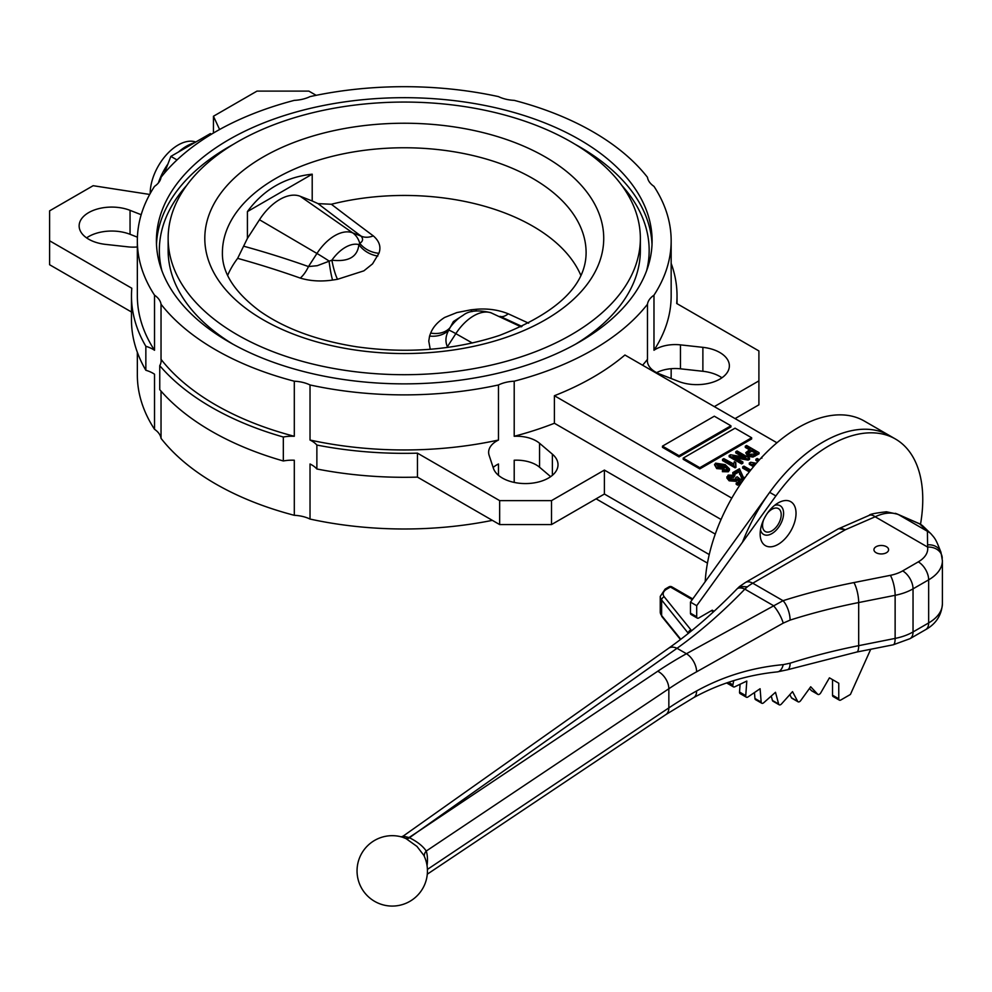 <?xml version="1.0" encoding="UTF-8"?>
<svg xmlns="http://www.w3.org/2000/svg" width="992" height="992" viewBox="0 0 992 992"><rect width="100%" height="100%" fill="white"/><g stroke="black" fill="none" stroke-linecap="round" stroke-linejoin="round"><path stroke-width="1.49" d="M876.085 552.705A7.328 4.228 0 0 0 884.083 553.623A7.328 4.228 0 0 0 888.609 549.717A7.328 4.228 0 0 0 881.268 545.476A7.328 4.228 0 0 0 873.94 549.717A7.328 4.228 0 0 0 876.085 552.705M423.832 855.352L416.975 846.424L406.174 838.711A11.718 2.344 33.1 0 0 405.505 838.389L402.405 837.174A35.191 35.191 0 0 0 357.083 869.364A35.191 35.191 0 0 0 399.478 905.324A35.191 35.191 0 0 0 423.832 855.352L423.832 855.352M778.1 544.385A25.37 14.644 120 0 0 796.03 513.31A25.37 14.644 120 0 0 778.1 502.956A25.37 14.644 120 0 0 760.157 534.031A25.37 14.644 120 0 0 778.1 544.385M760.492 529.852A16.566 9.573 120 0 0 771.875 533.609A16.566 9.573 120 0 0 783.506 514.972A16.566 9.573 120 0 0 774.653 505.325M733.745 680.624L732.877 684.864A2.939 1.699 120 0 0 733.423 686.873A2.939 1.699 120 0 0 734.7 686.824L746.802 681.058L745.748 695.64A2.939 1.699 120 0 0 746.344 697.202A2.939 1.699 120 0 0 747.993 696.942L760.095 688.733L761.162 702.088A2.939 1.699 120 0 0 761.757 703.229A2.939 1.699 120 0 0 763.766 702.696L775.496 692.292L778.646 704.022A2.939 1.699 120 0 0 779.179 704.791A2.939 1.699 120 0 0 781.522 703.911L792.534 691.622L797.667 701.381A2.939 1.699 120 0 0 798.089 701.815A2.939 1.699 120 0 0 800.742 700.55L810.7 686.762L817.668 694.226A2.939 1.699 120 0 0 817.904 694.412A2.939 1.699 120 0 0 820.83 692.726L829.424 677.834L838.761 683.228L832.536 679.632L832.536 695.206A2.939 1.699 120 0 0 833.144 696.545L839.368 700.141A2.939 1.699 120 0 0 840.832 699.992L850.417 694.462L870.716 649.276M809.447 688.498L811.444 690.643A2.939 1.699 120 0 0 811.679 690.816A2.939 1.699 120 0 0 811.952 690.928M789.806 694.673L791.455 697.785A2.939 1.699 120 0 0 791.864 698.232L798.089 701.815M771.255 696.062L772.421 700.439A2.939 1.699 120 0 0 772.954 701.195L779.179 704.791M754.466 692.552L754.937 698.504A2.939 1.699 120 0 0 755.532 699.645L761.757 703.229M740.094 684.257L739.524 692.044A2.939 1.699 120 0 0 740.131 693.606L746.344 697.202M942.226 558.322A14.669 11.929 171.4 0 0 942.115 556.859A14.669 11.929 171.4 0 0 927.607 547.076L875.142 516.782A14.669 7.204 -113.5 0 0 869.29 515.319L869.29 515.319C869.389 514.265 875.105 513.1 886.451 511.785L896.979 514.067C890.481 512.12 883.202 513.025 875.142 516.782L845.296 529.778L838.711 528.649M712.244 610.179L714.104 611.258L712.244 610.179L698.765 617.966A2.939 1.699 120 0 1 697.302 618.115L691.077 614.519A2.939 1.699 120 0 1 690.469 613.18L690.469 602.107L769.668 492.342A131.986 76.198 120 0 1 889.192 435.414A131.986 76.198 120 0 0 742.475 542.252M726.801 682.88A2.939 1.699 120 0 0 727.198 683.277L733.423 686.873M838.761 683.228L838.761 698.79A2.939 1.699 120 0 0 839.368 700.141M920.502 524.297A131.986 76.198 120 0 0 895.416 438.997A131.986 76.198 120 0 0 775.893 495.938L696.694 605.703L690.469 602.107M696.694 605.703L696.694 616.764A2.939 1.699 120 0 0 697.302 618.115M869.29 515.319L838.265 528.872L841.489 528.302L845.296 529.778L752.742 583.209A46.934 27.094 120 0 0 747.385 586.805A47.145 25.259 116.7 0 0 744.856 589.136C722.585 612.188 699.968 631.904 677.015 648.297A14.669 9.275 -125.3 0 0 668.546 648.297L403.174 836.107L409.026 837.546A12223.697 6573.029 -63.2 0 1 417.62 831.879L657.746 671.237A454.621 262.471 180 0 1 686.439 653.728L783.048 600.693A454.621 262.471 180 0 1 853.914 582.577L890.357 575.335A32.265 18.625 0 0 0 902.67 570.896L918.282 561.869A32.265 18.625 0 0 0 927.607 547.076L927.421 531.303L919.758 523.937A14.669 9.536 -66.4 0 0 918.964 523.516L918.964 523.516A14.669 14.669 0 0 1 923.267 526.38A14.669 14.235 133.9 0 0 919.758 523.937L898.715 514.736A47.926 33.034 132.3 0 0 896.979 514.067L895.392 513.323M853.914 582.577A14.669 3.894 -101.2 0 1 858.688 602.553L858.688 645.668L895.131 638.414L895.131 595.312L858.688 602.553A439.964 254.014 0 0 0 790.103 620.099L783.221 623.125L696.62 671.807A439.964 254.014 0 0 0 668.844 688.746L426.25 851.037A8.804 6.522 -17.7 0 0 424.402 856.567M427.416 869.414L668.844 707.904A439.964 254.014 180 0 1 696.62 690.965C723.255 676.284 752.122 667.517 783.221 664.64L790.103 663.202A14.669 5.766 72.4 0 1 787.474 669.761L856.766 652.042L893.222 644.8L909.999 638.674L925.623 629.66C936.014 623.869 941.606 615.238 942.4 603.781A46.934 27.094 0 0 1 928.661 622.939L928.661 579.836L913.037 588.851L913.037 631.954L928.661 622.939A14.669 8.469 60 0 1 925.623 629.66M783.221 664.64A14.669 7.775 84.1 0 1 777.418 671.882L787.474 669.761M923.267 526.38L930.93 533.758A14.669 14.235 133.9 0 0 927.421 531.303L898.715 514.736A14.669 9.536 -66.4 0 0 897.921 514.315L918.964 523.516M930.93 533.758C935.22 538.73 935.667 538.743 940.962 552.271L940.962 552.271A14.669 12.04 160.5 0 0 927.793 544.844M940.962 552.271L942.4 560.678A46.934 27.094 180 0 1 928.661 579.836A14.669 8.469 -120 0 0 918.282 561.869M790.103 620.099A14.669 5.766 -107.6 0 0 783.048 600.693L752.742 583.209A14.669 8.469 -120 0 0 745.414 582.478L838.265 528.872M783.221 623.125A14.669 3.794 -119.2 0 0 773.4 605.616L744.856 589.136A14.669 6.944 -135.9 0 0 736.858 589.074L739.4 586.619L747.385 586.805L739.648 586.408M696.62 671.807A14.669 8.308 -119.1 0 0 686.439 653.728L677.015 648.297L417.62 831.879A12223.697 6255.341 114.9 0 0 409.448 837.756C417.31 841.675 422.914 846.114 426.25 851.037A37.547 20.026 -63.5 0 1 427.056 865.706M692.255 599.639L670.418 587.028A2.939 1.699 120 0 1 671.894 586.88L692.763 598.932M580.841 275.367A181.846 104.991 180 0 0 532.84 226.201A181.846 104.991 180 0 0 331.365 204.253A1222.578 136.016 30.4 0 0 373.314 235.898C379.378 241.155 381.25 246.958 378.932 253.295L372.558 263.86L363.878 270.841L337.528 279.298L332.556 280.066C320.949 281.728 310.186 281.058 300.254 278.082A23.461 11.743 109.5 0 0 308.475 266.563L317.254 265.695L331.886 260.177C348.576 262.062 357.579 256.866 358.881 244.59L359.749 243.3C362.948 241.378 363.407 238.998 361.15 236.158A1237.359 137.665 -149.6 0 1 318.06 203.645L312.207 200.979L312.207 174.183C285.113 177.122 263.512 189.584 247.417 211.594L247.417 238.39L237.646 258.354A181.846 104.991 180 0 0 227.664 275.367M463.128 315.295C468.881 310.62 478.057 309.727 490.643 312.629A23.461 19.084 111.4 0 1 491.561 313.026A39.308 22.692 120 0 0 455.836 333.659A23.461 1.674 32.9 0 0 448.756 330.125A23.461 18.426 15.2 0 1 429.573 336.077L430.689 333.076A23.461 18.03 25.1 0 0 449.624 328.154A32.488 18.761 -60 0 1 463.128 315.295L453.394 321.544L448.756 330.125C445.557 335.904 445.098 341.446 447.367 346.754A23.461 14.917 -48.2 0 1 446.698 347.522M150.189 193.552A39.593 22.866 -60 0 1 166.098 155.136A39.593 22.866 -60 0 1 195.784 142.017M158.36 182.974A43.995 25.395 -60 0 1 167.933 163.99M178.523 151.987A43.995 25.395 -60 0 1 194.444 142.786M642.605 365.217A266.91 154.095 0 0 0 647.466 359.34L647.466 304.259A27.863 16.083 180 0 1 653.976 295.182A266.91 154.095 0 0 0 671.162 240.783A266.91 154.095 0 0 0 653.976 186.372A27.863 16.083 180 0 1 647.466 177.295A266.91 154.095 0 0 0 514.203 100.366A27.863 16.083 180 0 1 498.48 96.608A266.91 154.095 0 0 0 310.025 96.608A27.863 16.083 180 0 1 294.302 100.366A266.91 154.095 0 0 0 161.039 177.295A27.863 16.083 180 0 1 154.529 186.372A266.91 154.095 0 0 0 137.342 240.783A266.91 154.095 0 0 0 154.529 295.182A27.863 16.083 180 0 1 161.039 304.259A266.91 154.095 0 0 0 294.302 381.201A27.863 16.083 180 0 1 310.025 384.958A266.91 154.095 0 0 0 498.48 384.958A27.863 16.083 180 0 1 514.203 381.201L514.203 436.282A266.91 154.095 0 0 0 554.404 423.262L721.06 519.486M721.928 377.791A32.6 18.823 0 0 0 702.882 371.281L680.45 368.813A27.863 16.083 0 0 0 656.63 372.645M647.466 359.34A27.863 16.083 0 0 0 647.367 360.666A27.863 16.083 0 0 0 659.568 373.972L678.454 381.387A32.6 18.823 0 0 0 712.033 382.453A32.6 18.823 0 0 0 729.368 365.812A32.6 18.823 0 0 0 702.882 347.336L680.45 344.869A27.863 16.083 0 0 0 653.976 350.263A266.91 154.095 0 0 0 671.162 295.864L671.162 240.783M550.659 476.656L539.549 467.22A27.863 16.083 0 0 0 514.203 460.226L514.203 482.422M498.48 475.342L498.48 463.983A27.863 16.083 0 0 0 493.148 467.48M310.025 384.958L310.025 440.039A266.91 154.095 0 0 0 498.48 440.039A27.863 16.083 0 0 0 488.634 452.315A27.863 16.083 0 0 0 489.13 455.328L493.408 468.274A32.6 18.823 0 0 0 528.488 483.488A32.6 18.823 0 0 0 558.012 464.752A32.6 18.823 0 0 0 552.383 454.175L539.549 443.263A27.863 16.083 0 0 0 514.203 436.282M498.48 440.039L498.48 384.958M141.186 214.718L130.051 210.341A32.6 18.823 0 0 0 96.484 209.275A32.6 18.823 0 0 0 79.137 225.903A32.6 18.823 0 0 0 105.623 244.392L128.055 246.859A27.863 16.083 0 0 0 137.342 246.971M763.654 519.709A13.194 7.626 120 0 0 765.278 531.514A13.194 7.626 120 0 0 771.875 530.856A13.194 7.626 120 0 0 780.493 519.225A13.194 7.626 120 0 0 778.472 508.648A13.194 7.626 120 0 0 767.448 513.149M895.416 438.997L864.305 421.042A131.986 76.198 120 0 0 765.588 453.307A131.986 76.198 120 0 0 705.2 581.684M579.502 139.599A247.851 143.096 0 0 0 309.405 108.574A247.851 143.096 0 0 0 156.414 240.783A247.851 143.096 0 0 0 404.252 383.867A247.851 143.096 0 0 0 652.104 240.783A247.851 143.096 0 0 0 579.502 139.599M331.365 204.253L318.06 203.645M571.206 141.992A236.108 136.313 0 0 0 313.894 112.443A236.108 136.313 0 0 0 168.144 238.39A236.108 136.313 0 0 0 404.252 374.703A236.108 136.313 0 0 0 640.361 238.39A236.108 136.313 0 0 0 571.206 141.992M168.144 238.39L168.144 250.356A236.108 136.313 0 0 0 233.244 344.36M575.261 344.36A236.108 136.313 0 0 0 640.361 250.356L640.361 238.39M161.039 304.259L161.039 359.34A266.91 154.095 0 0 0 294.302 436.282L294.302 381.201M161.039 391.121L161.039 438.377A266.91 154.095 0 0 0 294.302 515.307L294.302 460.226A27.863 16.083 0 0 0 283.328 460.97A272.775 157.48 180 0 1 159.749 389.633L159.749 365.676A27.863 16.083 0 0 0 161.138 360.666A27.863 16.083 0 0 0 161.039 359.34M247.417 238.39L259.482 219.74A44.739 25.829 -60 0 1 300.154 196.267L312.207 200.979M312.207 174.183L247.417 211.594M731.798 498.145L554.404 395.721A266.91 154.095 0 0 0 624.923 355.012L776.947 442.779M749.282 449.698L745.302 447.404L745.302 446.202L746.604 445.458L759.041 452.65L752.978 455.874L747.683 455.043L745.761 452.749L750.312 449.103L745.302 446.202M759.041 452.65L759.041 453.84L752.978 457.064L747.683 456.233L745.761 452.749M742.686 456.903L735.766 452.91L735.766 451.707L737.068 450.963L749.506 458.155L749.506 459.346L748.129 460.139L735.965 457.982M749.506 458.155L748.129 458.949L732.964 456.246L742.884 461.974L742.884 463.177L741.594 463.921L729.145 456.729L729.145 455.539L730.534 454.733L745.674 457.436L735.766 451.707M733.671 464.306L734.316 461.702L735.766 462.532L735.965 467.356L735.122 467.84L722.523 460.561L722.523 459.358L723.813 458.614L733.646 463.934L733.646 465.136M735.766 462.532L735.419 464.839M679.061 456.915L730.906 426.982L730.906 425.779L714.314 416.206L662.47 446.14L662.47 447.33L679.061 456.915L679.061 455.712L730.906 425.779M699.794 468.894L751.651 438.948L751.651 437.757L735.06 428.172L683.203 458.106L683.203 459.308L699.794 468.894L699.794 467.691L751.651 437.757M724.656 465.62L723.776 467.976L716.72 467.393L714.513 464.702L715.641 463.152L725.189 464.64L729.467 468.906L729.467 470.109L728.289 471.783L722.362 471.659L723.49 469.625L727.161 469.749L727.545 467.951L724.656 465.62L724.854 467.616M727.644 469.328L724.656 466.81L723.776 469.166L716.72 468.596L714.513 464.702M739.251 481.368L737.527 480.016L736.163 481.356L729.132 480.798L726.876 477.983L728.14 475.094L734.911 475.292L733.782 477.326L728.897 477.524M735.804 478.702L735.779 477.474L737.254 476.83L742.611 481.033M741.173 483.141L737.651 485.162L736.2 484.319L736.2 483.129L740.131 480.86L737.527 478.814L737.527 480.016M743.541 479.706L741.929 479.049L739.114 471.82L734.266 474.622L732.803 473.779L732.803 472.576L739.437 468.757L743.244 477.115L744.992 477.673M749.307 471.919L742.661 468.088L742.661 466.885L743.963 466.141L750.758 470.072M757.876 461.565L755.916 460.437L755.916 459.234L757.206 458.49L759.463 459.792M753.498 466.686L749.295 464.256L749.295 463.066L750.671 462.26L756.375 463.276M653.976 295.182L653.976 350.263M671.088 378.485A266.91 154.095 0 0 0 671.162 374.889L671.162 368.702M714.314 406.621L758.905 380.878L758.905 350.945L676.705 303.49A272.775 157.48 0 0 0 677.028 295.864A272.775 157.48 0 0 0 671.162 263.376M758.905 380.878L758.905 404.823L735.06 418.599M137.342 240.783L137.342 295.864A266.91 154.095 0 0 0 154.529 350.263L154.529 295.182M137.342 352.296L137.342 374.889A266.91 154.095 0 0 0 154.529 429.3L154.529 374.22A27.863 16.083 0 0 0 145.849 370.264A272.775 157.48 180 0 1 131.477 319.808L131.477 295.864A272.775 157.48 180 0 1 131.8 288.238L49.6 240.783L49.6 264.728L131.477 311.996M154.529 350.263A27.863 16.083 0 0 0 145.849 346.307L145.849 370.264M145.849 346.307A272.775 157.48 180 0 1 131.477 295.864M294.302 436.282A27.863 16.083 0 0 0 283.328 437.026A272.775 157.48 180 0 1 159.749 365.676M316.87 468.993L316.87 445.048A272.775 157.48 180 0 0 417.458 453.158L499.658 500.625L551.502 500.625L604.401 470.084L604.401 494.028L551.502 524.57L499.658 524.57L417.458 477.115A272.775 157.48 180 0 1 316.87 468.993A27.863 16.083 0 0 0 310.025 463.983L310.025 519.064A266.91 154.095 0 0 0 492.354 520.354M604.401 494.028L709.243 554.565M316.87 445.048A27.863 16.083 0 0 0 310.025 440.039M604.401 470.084L715.269 534.105M283.328 437.026L283.328 460.97M211.47 134.205L210.391 133.585L170.872 156.389L164.337 173.253M596.093 498.827L707.47 563.121M514.203 381.201A266.91 154.095 0 0 0 647.466 304.259M554.404 395.721L554.404 423.262M310.025 519.064A27.863 16.083 0 0 0 294.302 515.307M161.039 438.377A27.863 16.083 0 0 0 154.529 429.3M177.022 159.948L170.872 156.389M219.604 129.506L213.441 116.25L257.002 91.103L308.847 91.103L316.15 95.319M137.417 237.187L130.051 234.298A32.6 18.823 0 0 0 86.589 237.882M49.6 240.783L49.6 210.85L93.149 185.702L149.693 194.444M417.458 453.158L417.458 477.115M499.658 500.625L499.658 524.57M551.502 500.625L551.502 524.57M213.441 116.25L213.441 133.027M761.868 457.163L764.807 454.113M758.582 460.772L755.916 459.234M754.168 465.88L749.295 463.066M755.582 464.219L753.114 463.772L755.011 464.876M749.952 471.101L742.661 466.885M744.285 478.677L741.929 477.846L739.114 471.82M739.114 470.617L734.266 473.42L734.266 474.622M739.61 473.122L739.61 474.325M741.929 477.846L741.929 479.049M746.703 474.635L747.509 474.275M734.266 473.42L732.803 472.576M737.527 478.814L736.163 480.165L729.132 479.595L729.132 480.798M729.132 479.595L726.876 476.792M736.163 480.165L736.163 481.356M742.537 481.145L737.651 483.96L737.651 485.162M737.651 483.96L736.2 483.129M734.911 475.292L733.782 476.123L729.455 475.825L728.723 476.879L730.348 478.814L735.233 479.21L735.977 478.119M729.455 475.825L729.455 477.028M733.782 476.123L733.782 477.326M751.775 449.934L747.77 452.935L748.91 454.262L753.61 454.1L756.301 452.55L751.775 449.934L751.775 451.137L748.005 453.542M747.683 455.043L747.683 456.233M752.978 455.874L752.978 457.064M755.259 453.146L751.775 451.137M749.059 451.496L749.059 452.699M742.884 461.974L741.594 462.718L741.594 463.921M741.594 462.718L729.145 455.539M748.129 458.949L748.129 460.139M735.965 466.153L735.122 467.84M735.122 466.637L722.523 459.358M729.467 468.906L728.289 470.592L722.362 470.468M727.161 469.749L727.545 467.951L727.545 469.154M723.292 466.587L722.102 465.546L716.993 465.05L716.993 463.859L717.972 466.624L722.746 467.071L723.453 466.017L722.102 464.343L716.993 463.859L716.398 464.752M728.289 470.592L728.289 471.783M716.72 467.393L716.72 468.596M723.776 467.976L723.776 469.166M722.102 464.343L722.102 465.546M683.203 458.106L699.794 467.691M662.47 446.14L679.061 455.712M522.003 326.442A1237.359 37.994 -156.2 0 1 500.03 316.349A23.461 10.304 114.7 0 0 508.264 313.807A1222.578 37.547 23.8 0 0 528.674 323.194M373.314 235.898A23.461 16.356 -53.4 0 1 361.15 236.158L352.668 232.847A23.461 19.084 111.4 0 1 359.749 243.3A23.461 19.356 16.7 0 0 378.932 253.295M521.098 326.864L490.643 312.629M476.42 310.818A23.461 3.584 86.2 0 1 475.949 309.306C487.556 308.301 498.331 309.802 508.264 313.807M471.956 311.649A23.461 5.592 82.2 0 1 470.977 309.814L475.949 309.306M377.828 256.035A23.461 18.836 27 0 1 358.881 244.59A32.488 18.761 120 0 0 331.886 260.177A23.461 4.799 79.4 0 0 337.528 279.298M332.556 280.066A23.461 2.641 83 0 1 329.059 261.02A23.461 1.674 32.9 0 0 316.944 253.468A39.308 22.692 -60 0 1 352.668 232.847L300.154 196.267M817.668 694.226L811.444 690.643M797.667 701.381L791.455 697.785M778.646 704.022L772.421 700.439M761.162 702.088L754.937 698.504M745.748 695.64L739.524 692.044M732.877 684.864L728.463 682.322M838.761 698.79L832.536 695.206M775.893 495.938L769.668 492.342M696.694 616.764L690.469 613.18M427.292 874.188L665.905 714.562A14.669 9.064 56.2 0 0 668.844 707.904L668.844 688.746A14.669 9.064 -123.8 0 0 657.746 671.237M688.349 633.38L661.627 599.986L661.627 615.561L680.785 639.282M666.612 589.223A2.939 1.699 60 0 0 665.148 589.087L668.955 586.88A2.939 1.699 60 0 1 670.418 587.028L666.612 589.223A11.73 6.77 0 0 0 664.28 596.874L691.015 629.97A17.596 10.156 180 0 1 691.585 630.776M713.434 611.866L711.388 610.675M790.103 663.202A439.964 254.014 180 0 1 858.688 645.668A14.669 3.894 78.8 0 1 856.766 652.042M660.25 611.977A14.669 8.469 0 0 0 661.627 615.561A2.939 2.17 -38.9 0 0 661.999 616.689L660.25 611.977L660.25 596.415A14.669 8.469 180 0 0 661.627 599.986A2.939 2.17 -38.9 0 1 664.28 596.874M688.498 633.268A14.669 8.469 0 0 0 688.349 633.082A2.939 2.17 -38.9 0 1 691.015 629.97M902.67 570.896A14.669 8.469 -120 0 1 913.037 588.851A46.934 27.094 180 0 1 895.131 595.312A14.669 3.894 -101.2 0 0 890.357 575.335M893.222 644.8A14.669 3.894 78.8 0 0 895.131 638.414A46.934 27.094 0 0 0 913.037 631.954A14.669 8.469 60 0 1 909.999 638.674M696.62 690.965A14.669 8.308 60.9 0 1 693.569 697.686L693.569 697.686C719.25 683.525 747.199 674.92 777.418 671.882M406.174 838.711A8.804 4.352 -63.5 0 0 409.448 837.756L409.026 837.546A8.804 4.886 -64.7 0 1 405.505 838.389M300.254 278.082A1222.578 1041.24 -50.4 0 0 237.646 258.354M430.23 349.271L428.767 341.149L429.573 336.077M430.689 333.076C433.082 327.038 437.732 321.842 444.627 317.465L456.866 312.579L470.977 309.814M702.882 347.336L702.882 371.281M539.549 443.263L539.549 467.22M652.017 244.367A247.851 143.096 0 0 0 579.502 146.779A247.851 143.096 0 0 0 575.261 144.386M233.244 144.386A247.851 143.096 0 0 0 156.488 244.367M186.657 185.467A244.912 141.397 0 0 0 161.894 270.717M646.61 270.717A244.912 141.397 0 0 0 621.848 185.467M532.84 178.51A181.846 104.991 0 0 0 334.664 155.756A181.846 104.991 0 0 0 222.406 252.749C221.985 272.651 234.434 292.094 259.73 311.079C284.63 328.563 316.783 340.442 356.19 346.729C406.807 353.896 454.596 350.126 499.546 335.408C557.07 313.013 585.925 285.46 586.111 252.749A181.846 104.991 0 0 0 532.84 178.51M545.29 156.959A199.454 115.146 0 0 0 211.606 208.58A199.454 115.146 0 0 0 455.874 349.618A199.454 115.146 0 0 0 545.29 156.959M552.383 454.175L552.383 475.329M130.051 210.341L130.051 234.298M680.45 344.869L680.45 368.813M755.21 454.857L755.21 456.06M472.291 342.996L455.836 333.659L447.367 346.754A1237.359 954.168 127.8 0 1 448.024 347.349M244.131 246.326A1237.359 1053.839 129.6 0 1 308.475 266.563L316.944 253.468L259.482 219.74M817.904 694.412L811.679 690.816M942.4 560.678L942.4 603.781M665.905 714.562L693.569 697.686M897.921 514.315L895.627 513.41M739.4 586.619L745.414 582.478M668.546 648.297C691.56 632.003 714.327 612.262 736.858 589.074M403.174 836.107L401.128 836.901M680.462 639.542L661.999 616.689M665.148 589.087L660.25 596.415M671.894 586.88A2.939 2.939 0 0 0 668.955 586.88M677.028 295.864L677.028 303.676M761.868 458.192L761.868 457.002"/></g></svg>
